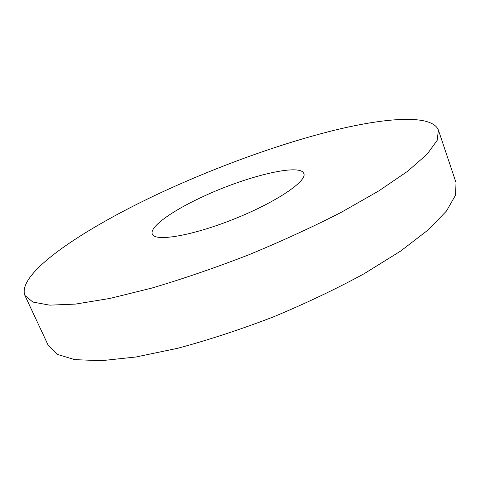 <?xml version="1.0" encoding="UTF-8"?>
<svg xmlns="http://www.w3.org/2000/svg" width="480" height="480" viewBox="0 0 480 480"><rect width="100%" height="100%" fill="white"/><g stroke="black" fill="none" stroke-linecap="round" stroke-linejoin="round"><path stroke-width="0.72" d="M203.154 196.542C246.036 176.406 300.27 162.978 303.804 173.508C307.512 180.942 276.264 202.206 234.144 219.006C192.066 235.884 154.77 242.034 152.328 234.096C149.154 227.016 172.464 210.606 203.154 196.542M169.914 188.526C224.994 163.614 285.474 142.068 337.662 129.462C389.154 117.204 432.138 114.624 438.396 130.044L437.184 140.334L427.182 154.14L407.742 171.186L378.852 190.878L341.346 212.274C312.576 227.01 281.628 241.224 248.508 254.91C215.082 267.84 182.874 278.886 151.872 288.06L109.956 298.428L75.456 304.092L49.62 305.154L32.862 302.052L24.888 295.434C16.056 272.196 90.192 224.49 169.914 188.526M438.396 130.044L456 182.526L455.598 195.018L446.538 210.948L428.16 229.926L400.416 251.22L364.08 273.75C336.078 288.99 305.82 303.384 273.312 316.932C240.432 329.538 208.596 339.978 177.804 348.252L135.954 356.994L101.178 360.708L74.784 359.64L57.24 354.354L48.33 345.582L24.888 295.434"/></g></svg>
